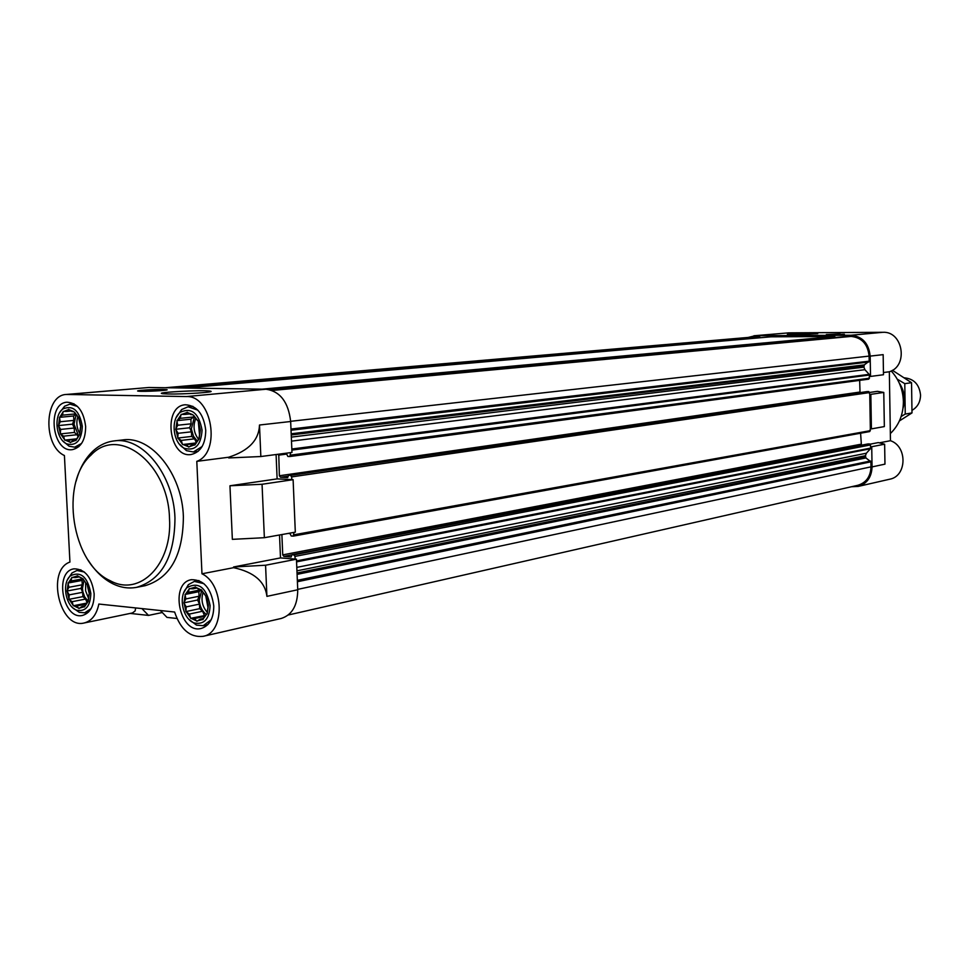 <?xml version="1.0" encoding="UTF-8"?>
<svg xmlns="http://www.w3.org/2000/svg" width="969" height="969" viewBox="0 0 969 969"><rect width="100%" height="100%" fill="white"/><g stroke="black" fill="none" stroke-linecap="round" stroke-linejoin="round"><path stroke-width="1.45" d="M192.795 414.696L198.306 421.249L200.377 430.066L199.117 438.787L194.854 445.025L192.116 444.832L188.773 447.121L186.387 444.614L182.511 444.553L181.251 440.398L177.727 438.036L178.09 433.313L175.68 429.291L177.702 425.246L176.903 420.655L180.222 418.342L181.094 414.393L184.982 414.417L187.15 412.213L190.711 414.562L192.795 414.696L187.744 412.697M197.7 420.764L193.824 415.531M200.002 429.243L198.354 422.193M199.069 437.843L200.086 430.878M195.157 444.226L198.56 439.236M189.33 446.685L194.188 445.001M183.165 444.577L188.18 446.636M178.308 438.521L182.136 443.741M176.043 430.115L177.678 437.104M176.952 421.588L175.958 428.492M180.803 415.192L177.448 420.195M186.605 412.661L181.76 414.417M202.073 430.127C198.815 413.024 191.535 407.077 180.198 412.309C170.29 419.601 173.088 443.378 184.425 448.308C195.157 451.227 201.043 445.171 202.073 430.127M200.886 589.733L206.373 596.553L208.432 605.359L207.16 613.825L204.968 615.703L202.921 619.651L200.195 619.179L196.864 621.299L194.478 618.561L190.627 618.331L189.379 614.067L185.866 611.596L186.23 606.885L183.831 602.875L185.854 598.939L185.055 594.469L188.361 592.338L189.234 588.619L193.097 588.825L195.266 586.899L198.815 589.37L200.886 589.733L195.859 587.42M207.923 607.297L205.791 596.056L201.915 590.63M208.056 604.523L206.409 597.485M207.124 612.905L208.129 606.134M203.211 618.888L206.603 614.225M197.422 620.899L202.255 619.579M191.281 618.404L196.271 620.766M186.448 612.117L190.263 617.507M184.195 603.699L185.818 610.676M185.103 595.39L184.122 602.112M188.943 589.394L185.6 594.07M194.721 587.311L189.9 588.692M210.116 605.528C206.361 587.456 198.706 581.461 187.138 587.541C177.896 595.632 182.62 619.215 194.236 622.946C204.108 624.908 209.401 619.094 210.116 605.528M82.353 578.432L87.38 584.913L89.318 593.294L88.227 601.374L84.424 606.945L82.002 606.509L78.937 608.544L76.817 605.952L73.256 605.746L72.154 601.688L68.884 599.351L69.247 594.857L66.982 591.029L68.86 587.287L68.036 583.023L71.088 580.976L71.791 577.427L75.364 577.597L77.254 575.756L82.353 578.432L77.786 576.252M86.835 584.416L83.298 579.28M88.966 592.495L87.428 585.797M88.179 600.489L89.051 594.033M84.678 606.219L87.719 601.761M79.434 608.157L83.819 606.885M73.85 605.819L78.404 608.048M69.429 599.835L72.917 604.959M67.321 591.829L68.847 598.467M68.084 583.895L67.236 590.303M71.536 578.154L68.533 582.635M76.757 576.143L72.384 577.476M90.844 593.452C87.622 576.858 80.851 570.959 70.543 575.768C61.35 582.914 65.735 606.945 76.854 610.24C85.672 611.79 90.335 606.194 90.844 593.452M73.801 411.668L78.84 417.905L80.79 426.299L79.7 434.596L75.885 440.556L73.462 440.374L70.386 442.567L68.266 440.18L64.681 440.132L63.579 436.171L60.296 433.918L60.659 429.424L58.382 425.597L60.26 421.745L59.436 417.36L62.488 415.156L63.191 411.401L66.776 411.413L68.666 409.306L71.985 411.546L73.801 411.668L69.211 409.766M78.295 417.445L74.746 412.467M80.439 425.512L78.889 418.802M79.652 433.7L80.524 427.075M76.151 439.793L79.192 435.033M70.882 442.143L75.279 440.532M65.286 440.156L69.841 442.094M60.829 434.378L64.342 439.345M58.709 426.372L60.248 433.034M59.484 418.245L58.637 424.834M62.937 412.164L59.933 416.924M68.169 409.742L63.797 411.413M82.317 426.348C79.494 410.602 73.05 404.788 62.985 408.906C53.234 415.35 55.96 439.599 66.897 443.911C76.442 446.212 81.578 440.35 82.317 426.348M66.437 394.456L186.423 396.563C212.102 395.195 221.32 452.753 196.792 461.353L201.976 573.793C224.348 584.234 225.099 633.023 203.054 636.342C190.033 637.626 180.561 629.523 174.626 612.033L98.838 604.05C96.597 614.709 91.704 621.02 84.158 622.982C59.751 629.535 45.979 570.232 69.938 562.056L64.414 455.527C42.636 445.74 44.186 394.88 66.437 394.456L148.911 387.491L266.027 389.223C280.174 391.343 288.387 402.099 290.664 421.503L291.972 452.438L260.843 456.532L228.708 457.949L228.672 457.235C248.67 450.827 258.941 440.096 259.486 425.016L260.843 456.532M296.453 559.198L265.567 565.23L266.911 596.371L297.737 589.77L296.453 559.198L280.501 557.914L279.52 534.985M297.737 589.77C297.604 605.371 292.129 614.927 281.301 618.44L203.054 636.342M162.283 612.517L148.523 615.412L141.91 608.593M130.197 613.425L148.523 615.412M160.382 610.531L166.983 617.398L176.927 618.476M135.672 607.926L135.127 610.967L132.402 612.953L84.158 622.982M265.567 565.23L233.59 566.974L233.614 567.677C253.999 572.061 265.094 581.618 266.911 596.371M201.976 573.793L233.614 567.677M233.59 566.974L280.501 557.914M293.11 479.679L262.054 484.27L229.956 485.772L232.354 539.345L264.367 537.698L295.315 532.151L293.11 479.679L277.122 478.88L276.092 454.534M229.956 485.772L277.122 478.88M196.792 461.353L228.672 457.235M165.384 387.733L754.015 336.933L759.43 336.861L760.362 337.733M770.973 336.812L834.357 336.497L835.581 337.466M846.458 336.461L851.109 336.425C861.804 337.563 867.8 344.116 869.096 356.095L869.181 361.183L864.312 364.889L863.924 367.142L864.905 369.686L869.157 374.349L869.447 376.42L870.525 376.432L883.486 374.737L883.159 354.642L870.174 356.107L870.525 376.432M748.225 337.43L755.154 335.722L851.085 335.238C862.434 336.437 868.793 343.389 870.174 356.107M870.828 394.347L869.75 394.335L870.344 428.867L871.422 428.892L884.346 426.578L883.776 392.433L870.828 394.347L871.422 428.892M870.271 444.141L878.302 442.591L884.636 444.202L884.963 464.139L872.064 466.901C871.615 477.208 866.989 483.725 858.171 486.426L851.509 486.729M884.636 444.202L871.725 446.721L872.064 466.901M879.319 442.845L890.463 440.701C907.614 446.382 906.96 476.288 889.675 479.219L858.171 486.426M883.449 372.532L889.336 371.769L890.463 440.701M869.714 392.457L877.442 391.331L883.776 392.433M753.943 335.771L788.718 332.851L882.941 332.294C902.975 331.083 908.631 365.955 889.336 371.769M840.062 333.917L826.327 334.584L840.062 333.917M795.21 334.668L787.615 334.487C783.788 333.881 816.903 332.936 817.751 333.615L795.21 334.668M871.725 446.721L870.646 446.685L870.428 448.744L866.359 453.226L865.462 455.709L865.923 457.949L870.913 461.813L870.998 466.852C870.574 476.591 866.201 482.732 857.88 485.275L288.277 615M869.447 376.42L868.745 379.158L289.997 456.484M859.66 380.369L860.036 392.615M867.231 391.573L868.854 391.573L869.75 394.335M870.344 428.867L869.69 431.568L293.462 536.063M860.593 433.216L861.417 445.195M868.079 443.923L869.75 443.935L870.646 446.685M281.361 453.831L286.691 454.049L287.854 456.447L289.864 456.52L290.639 452.62M291.766 479.607L291.657 476.893L290.53 475.391L288.58 475.307L287.684 477.608L280.501 477.257L279.375 475.755L278.745 454.182M288.108 533.447L290.046 533.58L291.221 535.99L293.28 536.123L293.995 532.381M281.882 534.561L282.742 554.886L860.787 444.262M295.121 559.089L295 556.388L293.873 554.862L291.899 554.728L291.148 556.969L283.869 556.4L282.742 554.886M163.083 389.441C153.635 389.235 133.625 390.604 138.276 391.137C142.697 391.912 172.191 390.301 166.45 389.611L163.083 389.441M168.34 393.983L163.167 393.741C150.801 392.542 204.423 389.635 210.382 391.161C216.596 392.142 184.037 394.347 168.34 393.983M114.209 440.907L122.748 439.938C151.212 435.469 182.124 473.696 183.383 516.647C183.093 555.128 170.314 578.154 145.035 585.712L136.605 587.347C161.896 579.765 174.686 556.654 174.965 517.991C173.681 474.846 142.709 436.425 114.209 440.907C106.093 441.876 98.814 445.461 92.382 451.639C84.836 459.052 79.41 468.923 76.103 481.266M205.743 430.236C203.66 413.981 196.864 405.49 185.345 404.763C162.526 405.866 168.715 458.446 191.172 454.509C200.692 452.196 205.537 444.105 205.743 430.236M213.774 605.904C211.266 588.389 203.829 579.656 191.45 579.68C169.248 582.89 179.568 634.416 201.249 628.445C209.558 625.744 213.725 618.234 213.774 605.904M94.15 593.791C91.837 577.342 85.139 569.033 74.068 568.827C53.852 571.335 62.84 620.499 82.595 615.412C90.323 613.002 94.175 605.782 94.15 593.791M85.647 426.457C83.673 411.074 77.496 402.995 67.115 402.208C46.439 402.995 52.047 453.044 72.421 449.628C81.142 447.508 85.551 439.793 85.647 426.457M262.054 484.27L264.367 537.698M77.484 406.423L69.889 404.134L64.608 406.217L59.872 412.358M63.094 441.174L69.078 446.212L74.698 447.181L81.614 443.414M197.882 410.166L188.083 406.786L181.615 409.56L176.188 417.578M179.301 444.044L186.436 450.67L193.376 451.954L202.133 446.515M203.95 583.665L194.345 581.412L188.349 584.67L183.71 592.822M189.064 619.47L196.465 625.102L203.248 625.683L211.206 619.736M84.388 572.025L76.951 570.499L71.997 572.958L67.794 579.268M73.05 607.975L79.204 612.323L84.691 612.796L91.098 608.629M76.042 440.083L73.462 440.374M76.43 439.284L68.266 440.18M76.684 438.824L64.681 440.132M77.932 436.522L77.145 434.718L63.579 436.171M77.145 434.718L74.456 432.428L60.296 433.918M74.456 432.428L74.225 428.019L60.659 429.424M74.225 428.019L72.554 424.156L58.382 425.597M72.554 424.156L73.838 420.389L60.26 421.745M73.838 420.389L73.608 415.98L59.436 417.36M73.608 415.98L75.812 414.078M75.691 413.884L62.488 415.156M71.173 411.001L66.776 411.413M78.55 435.82L74.032 424.204L76.115 414.562M80.597 425.875L80.718 426.505M77.786 416.791C76.066 422.581 76.696 428.104 79.7 433.361M195.06 444.48L192.116 444.832M195.556 443.523L186.387 444.614M195.859 442.966L182.511 444.553M196.198 442.361L194.612 438.836L181.251 440.398M194.612 438.836L191.668 436.425L177.727 438.036M191.668 436.425L191.45 431.811L178.09 433.313M191.45 431.811L189.633 427.753L175.68 429.291M189.633 427.753L191.087 423.804L177.702 425.246M191.087 423.804L190.869 419.177L176.903 420.655M190.869 419.177L193.606 416.949L180.222 418.342M193.606 416.949L194.018 415.81M189.754 413.933L184.982 414.417M197.046 440.822L193.449 436.195L191.353 428.916L194.49 416.513M198.342 421.927L199.457 434.233M195.762 418.547C192.795 426.021 193.715 432.925 198.536 439.272M203.466 618.452L200.195 619.179M204.641 616.357L194.478 618.561M205.283 615.436L190.627 618.331M204.386 615.351L202.582 611.233L189.379 614.067M202.582 611.233L199.638 608.665L185.866 611.596M199.638 608.665L199.432 604.111L186.23 606.885M199.432 604.111L197.628 600.005L183.831 602.875M197.628 600.005L199.069 596.226L185.854 598.939M199.069 596.226L198.863 591.671L185.055 594.469M198.863 591.671L201.407 589.782M201.104 589.758L188.361 592.338M196.877 588.062L193.097 588.825M206.397 614.431C202.133 611.294 199.759 606.533 199.251 600.174L201.734 590.23M203.066 592.362C200.849 599.811 202.23 606.437 207.209 612.275M84.836 605.952L82.002 606.509M85.805 604.184L76.817 605.952M86.314 603.178L73.256 605.746M87.028 602.488L85.563 599.072L72.154 601.688M85.563 599.072L82.886 596.638L68.884 599.351M82.886 596.638L82.668 592.301L69.247 594.857M82.668 592.301L80.996 588.389L66.982 591.029M80.996 588.389L82.28 584.779L68.86 587.287M82.28 584.779L82.05 580.431L68.036 583.023M82.05 580.431L83.382 579.389M83.08 578.772L71.088 580.976M78.901 576.955L75.364 577.597M88.155 601.422L84.642 596.819L82.886 591.78L82.474 588.534L83.964 580.274M85.672 582.853L85.575 590.763L88.482 598.091M890.341 433.567C898.978 425.221 903.326 414.562 903.387 401.578C903.011 389.659 898.941 379.46 891.201 370.97M826.993 334.656L844.362 334.232M829.839 334.717L841.54 334.39M159.291 390.761L161.338 390.277L159.098 390.144L145.52 391.319M166.402 390.035L138.349 391.149M88.179 560.215C95.023 571.007 103.162 578.808 112.561 583.629C120.556 587.602 128.574 588.837 136.605 587.347M169.49 518.258C168.315 463.388 118.642 425.088 91.025 455.091C59.375 482.889 71.73 563.667 110.248 580.734C139.911 597.255 172.579 564.297 169.49 518.258M912.095 410.287C917.57 407.077 920.393 402.014 920.55 395.098C919.387 384.536 913.997 378.782 904.38 377.825M892.413 370.291L911.538 382.694L911.999 412.915L899.414 420.921M911.538 382.694L904.78 383.663L897.27 379.17M911.999 412.915L905.252 414.066L904.78 383.663M901.134 416.513L905.252 414.066M903.011 408.228C905.712 399.119 904.416 390.628 899.111 382.743M259.486 425.016L290.664 421.503M186.423 396.563L266.027 389.223M67.903 394.407L148.911 387.491M851.085 335.238L882.941 332.294M755.154 335.722L788.718 332.851M297.398 581.739L870.913 461.813M297.725 589.37L870.998 466.852M166.074 387.745L755.178 336.873M171.186 387.818L759.43 336.861M178.78 387.927L760.144 337.309M185.2 388.024L771.094 336.8M262.187 389.163L834.357 336.497M266.705 389.247L834.951 336.776M846.531 336.449L270.848 389.974L846.591 336.449M272.241 390.459L851.109 336.425M290.664 421.309L869.096 356.095M290.979 429.049L869.181 361.183M291.027 430.236L868.769 362.018M291.185 433.785L864.312 364.889M291.233 434.96L863.9 365.725M291.318 437.116L863.924 367.142M291.487 441.137L864.905 369.686M291.826 449.01L869.157 374.349M291.863 450.101L869.423 375.027M290.736 455.115L869.484 378.213M278.491 455.164L286.8 454.073M279.375 475.755L859.866 392.057M280.501 477.257L288.156 476.142M288.653 475.294L867.352 391.561M290.53 475.391L868.854 391.573M291.657 476.893L869.726 392.542M294.091 534.767L870.38 430.648M283.869 556.4L291.633 554.91M292.008 554.716L868.248 443.887M293.873 554.862L869.75 443.935M295 556.388L870.622 444.904M296.526 560.93L870.671 448.078M296.562 561.863L870.428 448.744M296.793 567.386L866.359 453.226M296.938 570.85L865.462 455.709M297.035 572.982L865.487 457.114M297.095 574.375L865.923 457.949M297.338 580.334L870.465 460.978M204.362 594.288L204.435 593.682M76.963 415.822L76.975 415.107M185.164 388.024L771.033 336.8M289.864 456.52L868.745 379.158M288.58 475.307L867.291 391.561M293.28 536.123L869.69 431.568M291.899 554.728L868.163 443.899M73.947 403.758L69.889 404.134M78.743 446.721L74.698 447.181M66.897 443.911L69.078 446.212M62.985 408.906L64.608 406.217M192.867 406.314L188.083 406.786M198.136 451.36L193.376 451.954M184.425 448.308L186.436 450.67M180.198 412.309L181.615 409.56M198.936 580.516L194.345 581.412M207.814 624.666L203.248 625.683M194.236 622.946L196.465 625.102M187.138 587.541L188.349 584.67M80.863 569.796L76.951 570.499M88.591 612.008L84.691 612.796M76.854 610.24L79.204 612.323M70.543 575.768L71.997 572.958M209.74 391.864L210.382 391.161M110.248 580.734L112.561 583.629M91.025 455.091L92.382 451.639"/></g></svg>
